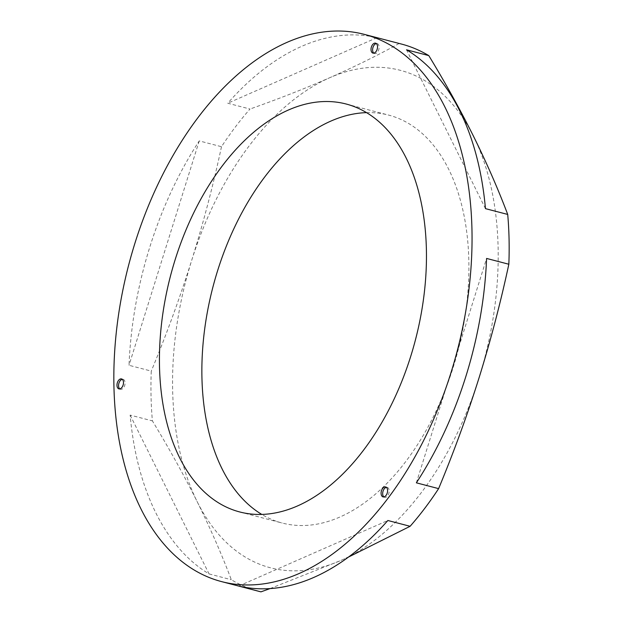 <?xml version="1.0" encoding="UTF-8"?>
<svg xmlns="http://www.w3.org/2000/svg" width="623" height="623" viewBox="0 0 623 623"><rect width="100%" height="100%" fill="white"/><g stroke="black" fill="none" stroke-linecap="round" stroke-linejoin="round"><path stroke-width="0.47" stroke-dasharray="3.12 2.34" d="M383.885 496.928A5.14 3.084 -75.4 0 0 384.632 497.318A5.14 3.084 -75.4 0 0 389.188 490.908A5.14 3.084 -75.4 0 0 387.226 487.365A5.14 3.084 -75.4 0 0 386.385 487.334M373.816 53.15A5.14 3.084 -75.4 0 0 374.563 53.539A5.14 3.084 -75.4 0 0 379.119 47.13A5.14 3.084 -75.4 0 0 377.156 43.587A5.14 3.084 -75.4 0 0 376.315 43.555M119.772 388.9A5.14 3.084 -75.4 0 0 120.519 389.289A5.14 3.084 -75.4 0 0 125.075 382.88A5.14 3.084 -75.4 0 0 123.12 379.337A5.14 3.084 -75.4 0 0 122.272 379.314M366.542 112.631A210.792 126.562 104.6 0 1 388.565 115.076A210.792 126.562 104.6 0 1 468.831 260.406A210.792 126.562 104.6 0 1 282.203 523.032A210.792 126.562 104.6 0 1 261.785 514.411M401.391 44.038A282.772 169.783 -75.4 0 0 399.148 43.478L376.899 37.676A282.772 169.783 -75.4 0 0 227.745 103.231L250.002 109.033A282.772 169.783 -75.4 0 0 221.492 146.709L199.243 140.907A282.772 169.783 -75.4 0 0 129.016 365.296L151.264 371.098A282.772 169.783 -75.4 0 0 151.046 396.337A282.772 169.783 -75.4 0 0 152.394 420.891C169.035 448.272 183.964 475.209 197.187 501.702C210.278 528.156 221.648 554.166 231.32 579.725A282.772 169.783 -75.4 0 0 258.716 591.289M130.145 415.089L209.063 573.923A282.772 169.783 -75.4 0 1 130.145 415.089L152.394 420.891M209.063 573.923L231.32 579.725M270.078 588.579L340.859 560.466A257.065 154.348 -75.4 0 0 479.056 377.818A257.065 154.348 -75.4 0 0 473.581 136.406A257.065 154.348 -75.4 0 0 329.902 77.641A257.065 154.348 -75.4 0 0 191.713 260.289A257.065 154.348 -75.4 0 0 197.187 501.702A257.065 154.348 -75.4 0 0 340.859 560.466L348.483 557.071M399.148 43.478C377.834 55.283 354.752 66.669 329.902 77.641C305.005 88.544 278.372 99.002 250.002 109.033M221.492 146.709C213.276 185.015 203.347 222.87 191.713 260.289C179.938 297.669 166.458 334.606 151.264 371.098M238.702 586.048L387.856 520.493M199.243 140.907L129.016 365.296M376.899 37.676L227.745 103.231M485.457 208.635L406.531 49.801M416.359 482.825L486.586 258.436M387.226 487.365L385.637 486.952M377.156 43.587L375.568 43.174M123.12 379.337L121.524 378.924M346.131 104.01L388.565 115.076M239.769 511.966L282.203 523.032M120.519 389.289L118.931 388.877M374.563 53.539L372.975 53.119M384.632 497.318L383.044 496.897"/><path stroke-width="0.93" d="M387.599 490.496A5.14 3.084 -75.4 0 0 385.637 486.952A5.14 3.084 -75.4 0 0 381.089 493.354A5.14 3.084 -75.4 0 0 383.044 496.897A5.14 3.084 -75.4 0 0 387.599 490.496M386.385 487.334A5.14 3.084 -75.4 0 0 382.678 493.774A5.14 3.084 -75.4 0 0 383.885 496.928M377.522 46.717A5.14 3.084 -75.4 0 0 375.568 43.174A5.14 3.084 -75.4 0 0 371.012 49.575A5.14 3.084 -75.4 0 0 372.975 53.119A5.14 3.084 -75.4 0 0 377.522 46.717M376.315 43.555A5.14 3.084 -75.4 0 0 372.609 49.988A5.14 3.084 -75.4 0 0 373.816 53.15M123.486 382.467A5.14 3.084 -75.4 0 0 121.524 378.924A5.14 3.084 -75.4 0 0 116.976 385.333A5.14 3.084 -75.4 0 0 118.931 388.877A5.14 3.084 -75.4 0 0 123.486 382.467M122.272 379.314A5.14 3.084 -75.4 0 0 118.565 385.746A5.14 3.084 -75.4 0 0 119.772 388.9M261.785 514.411A210.792 126.562 104.6 0 1 201.938 377.702A210.792 126.562 104.6 0 1 366.542 112.631M159.504 366.636A210.792 126.562 104.6 0 1 346.131 104.01A210.792 126.562 104.6 0 1 426.389 249.34A210.792 126.562 104.6 0 1 239.769 511.966A210.792 126.562 104.6 0 1 159.504 366.636M221.609 581.617L258.716 591.289A282.772 169.783 -75.4 0 0 260.959 591.85L238.702 586.048A282.772 169.783 -75.4 0 0 387.856 520.493L410.105 526.295A282.772 169.783 -75.4 0 0 438.615 488.627L416.359 482.825A282.772 169.783 -75.4 0 0 486.586 258.436L508.843 264.238A282.772 169.783 -75.4 0 0 509.061 238.991A282.772 169.783 -75.4 0 0 507.714 214.437C498.042 188.87 486.664 162.868 473.581 136.406C460.358 109.921 445.429 82.984 428.788 55.603A282.772 169.783 -75.4 0 0 401.391 44.038L364.284 34.366A282.772 169.783 104.6 0 1 471.954 229.319A282.772 169.783 104.6 0 1 221.609 581.617A282.772 169.783 104.6 0 1 113.939 386.665A282.772 169.783 104.6 0 1 364.284 34.366M428.788 55.603L406.531 49.801A282.772 169.783 -75.4 0 1 485.457 208.635L507.714 214.437M438.615 488.627C453.801 452.134 467.281 415.198 479.056 377.818C490.69 340.399 500.619 302.544 508.843 264.238M348.483 557.071L410.105 526.295M260.959 591.85L270.078 588.579"/></g></svg>
